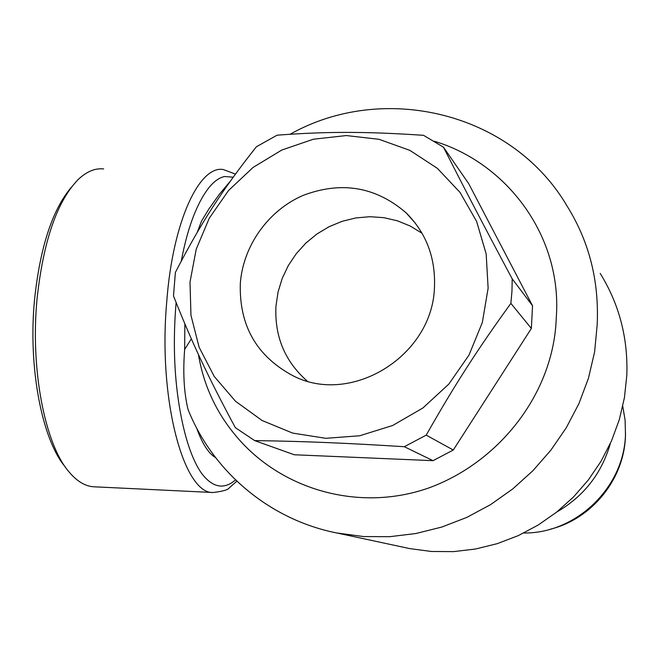 <?xml version="1.0" encoding="UTF-8"?>
<svg xmlns="http://www.w3.org/2000/svg" width="660" height="660" viewBox="0 0 660 660"><rect width="100%" height="100%" fill="white"/><g stroke="black" fill="none" stroke-linecap="round" stroke-linejoin="round"><path stroke-width="0.99" d="M434.47 287.108C432.787 355.674 351.549 406.007 293.254 375.878C256.608 356.392 238.97 325.479 240.339 283.156C243.218 245.57 268.373 210.392 303.097 195.41C341.418 180.931 375.738 186.722 406.065 212.784C426.145 232.807 435.608 257.582 434.47 287.108M422.053 233.261L410.223 226.034L397.378 220.803L383.831 217.668L369.905 216.711L355.93 217.924L342.235 221.273L329.134 226.669L316.924 233.995L305.893 243.053L296.29 253.646L288.329 265.534L282.2 278.429L278.05 292.042L275.962 306.058C274.461 336.377 284.864 361.366 307.164 381.034M173.489 295.886L175.387 272.415C200.706 223.303 222.568 189.404 256.41 146.743L277.093 135.185C326.362 131.464 365.788 131.431 423.514 135.316L443.479 147.196C465.77 191.111 484.267 226.578 512.201 278.842L511.97 291.109L510.881 303.377C477.543 349.363 454.674 384.945 426.212 435.138L404.316 446.713C345.13 442.976 304.804 441.35 254.653 440.591L235.323 427.63C207.867 376.571 191.276 341.08 173.489 295.886M189.998 282.134L190.963 315.348L199.138 347.292L214.203 376.414L235.504 401.255L262.086 420.502L292.685 433.1L325.784 438.314L359.7 435.765L392.667 425.494L422.92 407.971L448.833 384.087L468.988 355.096L482.32 322.55L488.128 288.197L486.164 253.877L476.603 221.389L460.028 192.406L437.39 168.358L409.909 150.389L379.038 139.31L346.335 135.556L313.409 139.21L281.837 150.026L253.093 167.409L228.525 190.509L209.261 218.221L196.201 249.241L189.998 282.134M443.479 147.196L468.674 183.629L532.546 305.778L512.201 278.842M254.653 440.591L294.245 454.765L433.034 460.672L404.316 446.713M426.212 435.138L453.28 450.021L433.034 460.672M510.881 303.377L531.366 328.457L453.28 450.021M532.546 305.778L531.366 328.457M103.661 168.935C95.213 168.011 86.815 171.451 78.457 179.264C57.23 200.805 43.436 240.595 37.075 298.625C30.145 369.484 45.045 444.56 69.094 471.974C76.898 481.239 85.033 486.172 93.489 486.766L94.685 486.824M65.348 467.041C42.124 439.989 27.885 367.645 34.559 299.45C40.186 246.889 52.486 209.459 71.445 187.16M191.342 338.844L184.651 349.486L184.858 323.854M215.622 457.652C208.453 453.395 202.142 443.536 196.672 428.084M235.554 479.952L232.048 482.592C221.603 489.34 211.431 486.238 201.531 473.286C191.73 459.162 184.255 436.466 179.124 405.182C174.05 373.51 173.035 339.487 176.071 303.097M184.651 349.486C182.837 372.496 183.958 392.494 188.034 409.48C212.908 471.859 270.122 520.195 337.829 533.181L409.819 548.617L431.541 551.488L453.577 551.62L475.604 549.005L497.26 543.659L518.207 535.648L538.114 525.08L556.652 512.119L573.523 496.955L588.448 479.837L601.186 461.035L611.531 440.839L619.319 419.595L624.442 397.625L626.818 375.301C628.114 338.151 619.237 304.186 600.196 273.405M230.398 181.104L219.087 194.634L208.874 209.005L201.539 221.05L197.191 232.427M181.277 261.063C184.718 242.789 189.073 227.114 194.345 214.054C203.635 191.515 213.691 179 224.515 176.509L233.195 177.194M403.928 547.355L409.819 548.617M434.296 141.232C506.525 162.863 562.452 235.934 556.281 317.683C553.847 393.913 498.457 462.841 428.348 488.103C357.134 512.911 277.976 488.565 233.887 433.389C215.201 410.322 203.387 384.037 198.445 354.527M556.834 511.978C583.852 496.32 601.689 473.492 610.351 443.479M622.768 406.271L625.111 420.255L625.474 434.478C624.228 487.352 576.23 533.635 523.768 533.008M625.523 433.125L625.433 436.425C624.088 479.177 591.962 518.875 550.481 529.163M213.089 492.492C183.992 494.299 157.839 399.886 166.757 301.603C172.771 220.564 199.782 164.868 223.418 169.579L235.463 174.083M565.636 203.783C588.803 239.877 599.313 280.286 597.16 325.009L594.611 351.953L588.439 378.287L578.911 403.664L566.28 427.754L550.836 450.219L532.876 470.737L512.68 488.986L490.561 504.636L466.826 517.399L441.812 527.051L415.973 533.503L389.746 536.687L363.561 536.563L337.846 533.098M415.462 223.327L406.065 212.784M93.489 486.766L213.089 492.508C222.799 491.378 228.22 489.794 229.358 487.757L236.841 481.189M566.057 204.451L565.711 203.742C509.644 111.342 382.338 82.244 290.161 134.244"/></g></svg>
